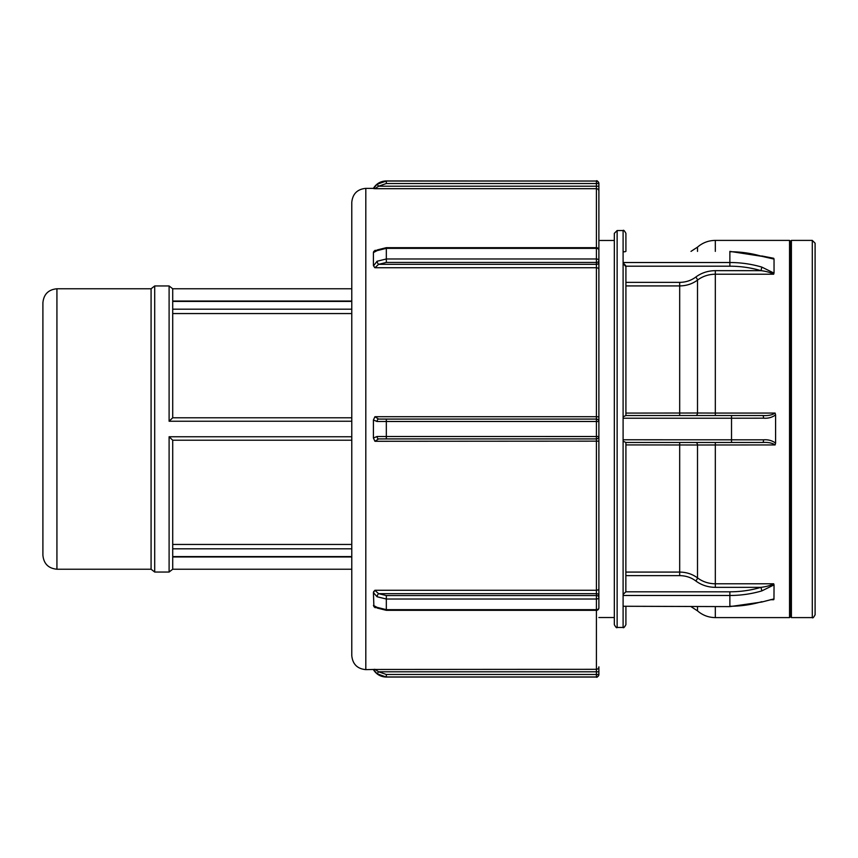 <?xml version="1.0" encoding="UTF-8"?>
<svg xmlns="http://www.w3.org/2000/svg" width="858" height="858" viewBox="0 0 858 858"><rect width="100%" height="100%" fill="white"/><g stroke="black" fill="none" stroke-linecap="round" stroke-linejoin="round"><path stroke-width="1.29" d="M617.138 230.545L617.138 627.455C616.741 628.27 615.808 627.337 614.328 624.656L614.328 233.344L617.138 230.545L623.101 230.545L623.101 263.524L624.42 264.071M623.101 251.737L625.171 251.737M761.85 256.327L774.034 259.095L774.045 273.134L761.85 267.106A99.228 85.939 180 0 0 729.868 262.516L729.868 251.737A99.228 85.939 0 0 1 761.85 256.327L729.868 251.383M774.045 259.105L773.691 258.279L761.743 255.952M761.85 267.106L760.982 270.656C766.419 271.332 770.656 272.522 773.691 274.217L773.937 272.715M625.911 415.529L625.911 266.699L623.101 263.524L623.101 416.859L625.847 415.529L762.676 415.529A2.692 0.869 -90 0 1 763.545 418.178C768.114 418.554 772.136 417.449 775.589 414.886L775.589 443.114C772.136 440.551 768.125 439.446 763.545 439.822L623.101 439.779L623.101 627.455C623.498 628.27 624.431 627.337 625.911 624.656L625.911 606.617M623.101 262.516L729.868 262.516L729.868 266.195A96.536 83.601 0 0 1 760.982 270.656L715.325 270.656C707.893 270.753 701.361 272.898 695.731 277.102A2.692 0.89 -127.5 0 1 697.511 280.105C702.638 276.265 708.569 274.303 715.325 274.217L773.691 274.217M695.731 277.102C691.119 280.534 685.767 282.293 679.686 282.368L679.686 285.918C686.443 285.832 692.385 283.891 697.511 280.105L697.511 413.009L625.911 413.084M625.278 264.983L625.847 266.195L729.868 266.195M625.911 251.383L625.911 233.344C624.442 230.663 623.509 229.73 623.101 230.545M774.045 598.895L761.743 602.048L771.428 599.538L773.691 599.721L774.045 598.895M623.101 595.484L729.868 595.484A99.228 85.939 0 0 0 761.85 590.894L774.045 584.866L773.691 583.783C770.656 585.478 766.409 586.668 760.982 587.344A96.536 83.601 180 0 1 729.868 591.805L625.847 591.805L625.911 442.471M774.045 584.866L773.97 598.659M623.101 594.476L625.847 591.805M761.85 590.894L760.982 587.344L715.325 587.344L715.325 583.783C708.569 583.697 702.638 581.735 697.511 577.895C692.385 574.109 686.443 572.168 679.686 572.082L625.911 572.082M625.171 606.263L729.868 606.617L761.743 602.048M625.911 575.632L679.686 575.632C685.767 575.707 691.119 577.466 695.731 580.898A2.692 0.89 127.5 0 0 697.511 577.895L697.511 444.991L775.117 444.937C772.243 442.942 768.092 442.127 762.676 442.471A2.692 0.869 90 0 0 763.545 439.822M623.101 416.859L623.101 418.221L731.52 418.221L731.52 442.471L625.847 442.471L623.101 441.141M625.911 444.916L697.511 444.991A2.692 1.791 -90 0 0 695.731 442.471M731.52 415.529L731.52 418.221L763.545 418.178M775.589 414.886L775.117 413.063C772.243 415.058 768.103 415.873 762.676 415.529M623.101 418.221L623.101 439.779M775.589 443.114L775.117 444.937M731.52 442.471L762.676 442.471M695.731 415.529A2.692 1.791 90 0 0 697.511 413.009L715.325 413.063L715.325 270.656M715.325 251.383L715.325 240.401L789.542 240.401L789.542 617.599L715.325 617.599L715.325 606.617M812.29 240.401L815.1 243.2L815.1 614.8C813.641 617.481 812.698 618.414 812.29 617.599L812.29 240.401L791.408 240.401L791.408 617.599L812.29 617.599M614.328 624.656L614.328 240.465L598.884 240.465L598.884 588.588L598.884 421.557L596.407 421.482L596.407 436.518L598.884 436.443A2.477 2.477 0 0 1 596.407 438.921L596.407 590.25A2.477 1.662 0 0 0 598.884 588.588L598.884 605.769M598.884 262.58L598.884 260.682A2.477 1.759 180 0 1 596.407 262.441L596.407 264.339A2.477 1.759 0 0 0 598.884 262.58L598.884 421.557A2.477 2.477 0 0 0 596.407 419.079L378.614 419.079L374.935 416.72L373.412 419.991L377.07 421.503A2.477 1.544 -90 0 1 378.614 419.079M374.581 267.471L373.412 265.337L373.412 252.595L377.07 250.633L386.325 248.348L386.325 258.977L596.407 258.977A2.477 1.705 0 0 1 598.884 260.682L598.884 250.161A2.477 1.802 180 0 0 596.407 248.348L596.407 262.441L386.325 262.441L386.325 258.977L377.07 261.25L373.487 265.883M598.884 186.207L598.884 183.515L596.407 183.515L596.407 186.207L598.884 186.207L598.884 252.231M377.07 184.256L378.614 186.207L374.935 188.685L373.412 188.535L377.07 184.256L386.325 181.038L596.407 181.038L386.325 180.931L596.407 181.038A2.477 2.477 0 0 1 598.884 183.515L598.884 183.515M375.236 606.928L374.935 607.614L373.412 605.405L377.07 607.367L386.325 609.652L596.407 609.652A2.477 1.802 0 0 0 598.884 607.839L598.884 597.318A2.477 1.705 180 0 1 596.407 599.023L596.407 674.485L598.884 674.485A2.477 2.477 180 0 1 596.407 676.962L596.407 677.069C596.846 677.777 597.672 676.941 598.884 674.592M598.884 671.793L598.884 666.838A2.477 2.477 -0 0 1 596.407 669.315L373.412 669.465L374.935 669.315L378.614 671.793L598.884 671.793L598.884 674.485M386.325 595.559L596.407 595.559A2.477 1.759 0 0 1 598.884 597.318L598.884 595.42A2.477 1.759 0 0 0 596.407 593.661L596.407 599.023L386.325 599.023L386.325 595.559L378.614 593.661L374.86 590.304M386.325 674.485L596.407 674.485L596.407 676.962L386.325 676.962L386.325 674.485L378.614 671.793L377.07 673.745L386.325 677.069L596.407 677.069M596.407 181.038L596.407 183.515L386.325 183.515L386.325 181.038M596.407 438.921L596.407 436.518L377.07 436.497L373.412 438.009L374.935 441.28L378.614 438.921L596.407 438.921A2.477 2.477 0 0 0 598.884 436.443M373.906 251.287L373.487 252.091M373.916 591.237L373.487 592.117M373.412 592.663L377.07 596.75A2.477 1.083 -60.8 0 1 378.614 593.661L596.407 593.661L596.407 590.25L374.935 590.25L373.412 592.663L373.906 606.703M365.808 669.637C357.282 668.8 352.617 664.124 351.78 655.609L351.78 202.391C352.606 193.876 357.282 189.2 365.808 188.363L365.808 669.637L373.412 669.465L377.07 673.745M373.412 438.009L373.412 419.991M373.412 252.595L374.935 250.386L375.386 251.008M373.412 188.535L373.412 188.363C376.394 183.591 380.705 181.113 386.325 180.931M365.808 188.363L373.412 188.363M377.07 596.75L386.325 599.023L386.325 610.328L596.407 610.328A2.477 2.477 0 0 0 598.884 607.839M377.07 607.367A2.477 1.083 119.2 0 0 377.402 608.107A2.477 1.083 119.2 0 0 377.402 608.118L386.325 610.328M377.07 421.503L386.325 421.482L386.325 419.079M377.07 436.497A2.477 1.544 90 0 0 378.614 438.921M377.07 250.633A2.477 1.083 -119.2 0 1 377.402 249.893A2.477 1.083 -119.2 0 1 377.402 249.882L375.6 251.029M377.07 261.25A2.477 1.083 60.8 0 0 378.614 264.339L386.325 262.441M598.884 416.849L596.407 416.72L596.407 267.75L374.935 267.75L378.614 264.339L596.407 264.339L596.407 267.75A2.477 1.662 0 0 1 598.884 269.412M56.928 288.771L56.928 569.229C48.402 568.404 43.726 563.727 42.9 555.212L42.9 302.788C43.726 294.273 48.402 289.596 56.928 288.771L151.083 288.771L151.083 569.229L154.697 572.039L154.697 285.961L169.101 285.961L172.715 288.771L172.715 417.782L351.78 417.782M351.78 313.556L172.715 313.556M351.78 440.218L172.715 440.218L172.715 569.229L351.78 569.229M172.715 544.444L351.78 544.444M373.412 260.714L373.412 265.337M169.101 285.961L169.101 421.246L172.715 417.782M172.715 440.218L169.101 436.754L169.101 572.039L172.715 569.229M789.542 617.599L790.475 616.677L790.475 241.323L789.542 240.401M790.475 241.323L791.408 240.401M773.691 258.279L770.355 258.279M679.686 282.368L625.911 282.368M625.911 285.918L679.686 285.918L679.686 415.529M761.85 601.673A99.228 85.939 180 0 1 729.868 606.263L729.868 591.805M773.691 583.783L715.325 583.783L715.325 442.471M729.868 606.617L623.101 606.263M679.686 575.632L679.686 442.471M695.731 580.898C701.361 585.102 707.893 587.247 715.325 587.344M770.345 599.721L773.691 599.721M715.325 617.599C708.569 617.524 702.627 615.283 697.511 610.864L697.511 606.617M697.511 251.383L697.511 247.136C702.627 242.717 708.569 240.476 715.325 240.401M715.325 415.529L715.325 413.063L775.117 413.063M374.935 416.72L596.407 416.72L596.407 419.079A2.477 2.477 0 0 1 598.884 421.557M386.325 183.515L378.614 186.207L596.407 186.207L596.407 188.685A2.477 2.477 0 0 1 598.884 191.162M374.935 188.685L596.407 188.685L596.407 248.348L386.325 248.348L386.325 247.672L377.402 249.893M598.884 441.151L374.935 441.28M596.407 419.079L596.407 421.482L386.325 421.482L386.325 438.921M374.935 607.614L376.533 607.614M376.533 250.386L374.935 250.386M172.715 301.426L351.78 301.426M351.78 309.18L172.715 309.18M172.715 548.82L351.78 548.82M351.78 556.574L172.715 556.574M169.101 421.246L351.78 421.246M351.78 436.754L169.101 436.754M690.99 606.617L697.511 610.864M690.99 251.383L697.511 247.136M617.138 627.455L623.101 627.455M596.407 180.931C596.846 180.223 597.672 181.059 598.884 183.408M598.884 250.161A2.477 2.477 0 0 0 596.407 247.672L386.325 247.672M373.412 669.637C376.394 674.409 380.705 676.887 386.325 677.069M377.402 608.107L375.6 606.971M351.78 301.029L172.715 301.029M172.715 556.971L351.78 556.971M172.715 288.771L351.78 288.771M154.697 572.039L169.101 572.039M151.083 288.771L154.697 285.961M56.928 569.229L151.083 569.229M790.475 616.677L791.408 617.599M598.884 617.535L614.328 617.535"/></g></svg>

